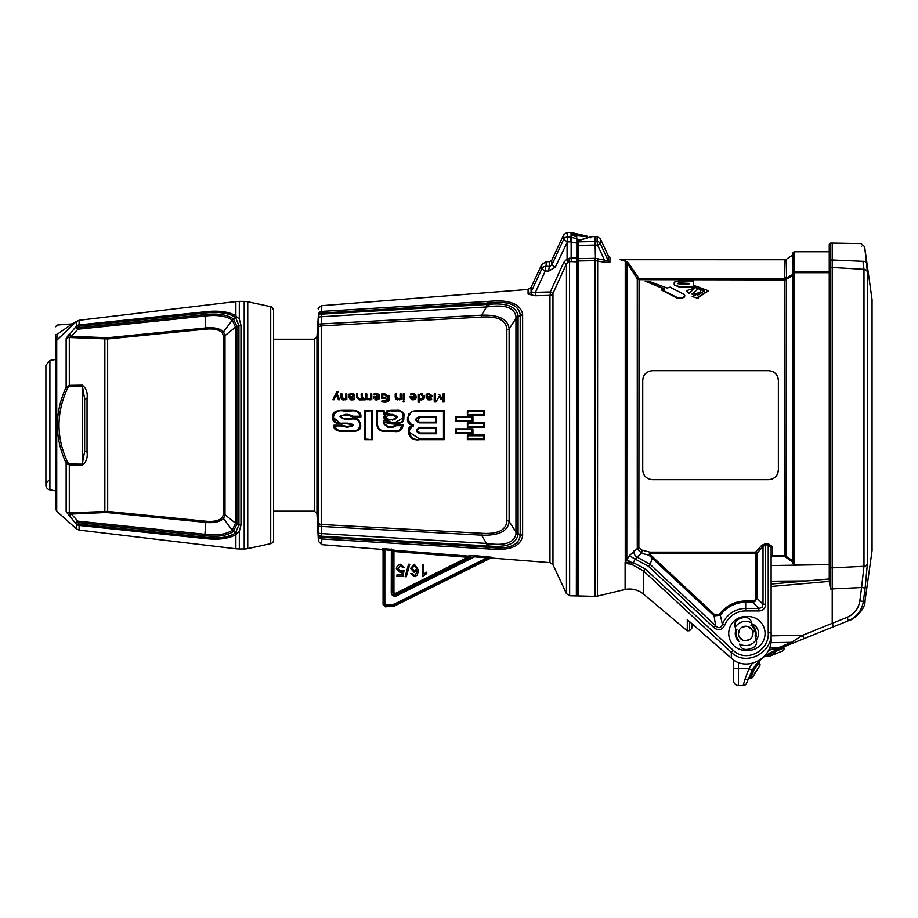 <?xml version="1.0" encoding="UTF-8"?>
<svg xmlns="http://www.w3.org/2000/svg" width="918" height="918" viewBox="0 0 918 918"><rect width="100%" height="100%" fill="white"/><g stroke="black" fill="none" stroke-linecap="round" stroke-linejoin="round"><path stroke-width="1.38" d="M576.86 238.129L576.355 595.931L576.86 262.043L578.065 260.964L578.03 240.78L591.353 236.683L595.094 236.592L595.094 241.503L578.03 241.859A1.216 1.182 180 0 0 576.86 243.041M573.36 235.226A1.216 0.826 110.6 0 0 573.05 235.111L576.481 236.637M579.797 239.724L576.86 239.69M587.761 237.418L587.761 237.246A1.216 0.849 180 0 0 587.6 236.833L587.6 237.452M586.946 236.11A1.216 1.205 180 0 1 587.761 237.246A1.216 1.216 0 0 0 586.877 236.087L586.877 236.087A1.216 1.09 105.9 0 1 587.6 236.833L573.084 235.26M576.86 238.795L571.042 237.142L571.042 232.495L586.809 236.064A1.216 1.09 105.9 0 1 586.877 236.087L572.316 234.503A1.216 1.102 86.2 0 1 573.004 235.065M572.316 234.503L573.05 235.111M576.86 262.055L576.86 243.121L571.157 241.973L572.086 237.383M576.86 271.097L576.86 258.647L576.86 270.156L576.86 258.647L578.099 258.647L578.065 260.976L595.472 260.643L595.094 241.503L597.113 241.491L597.561 245.037L604.434 259.955L604.228 262.227L609.942 262.204L609.942 257.235L608.313 255.904L608.313 260.907L600.315 243.534L597.561 245.037L576.86 245.393M578.065 260.964L577.342 261.274L577.342 595.943L578.065 595.943L578.065 260.976M609.942 262.204A2.421 2.352 180 0 1 608.313 260.907L595.392 258.314L578.099 258.647M578.03 240.78A1.216 1.182 0 0 0 576.86 241.962L578.053 240.436L590.928 236.913A1.216 1.205 0 0 1 591.353 236.81M595.472 260.643L604.228 262.227M597.687 258.555L597.48 596.115L594.956 596.39L594.956 258.314M621.406 260.058L625.25 261.148L626.948 262.617L637.276 278.9L638.859 279.669L637.276 278.9L637.276 548.597A1.939 1.618 180 0 1 638.859 547.908L639.077 278.521L638.389 278.808M625.112 562.367L632.812 565.04L643.518 570.916L645.388 568.999L633.248 562.596L635.245 559.119L648.406 566.234L650.128 564.398L637 557.065L641.613 553.347L637.276 548.597L629.289 555.711L626.948 559.762L631.664 562.493L625.112 562.367L625.112 589.459L597.48 596.115M626.81 261.527L639.077 278.521L628.532 263.168L625.697 261.091L620.557 259.748L625.697 261.091A1.939 1.182 -74.2 0 1 625.25 261.148L625.25 562.195L626.787 560.209L629.909 562.401A2.903 1.113 -76.6 0 1 629.014 564.191M628.532 263.168A1.939 1.584 -31.2 0 1 626.948 262.617L626.787 560.209M648.406 566.234L713.906 627.602C718.473 631.045 722.076 630.241 724.727 625.169A22.548 22.548 0 0 1 745.691 610.94L758.819 610.94A10.006 7.746 45 0 0 765.532 604.228L763.019 604.228L763.019 546.474L765.532 544.89L765.532 543.72L761.756 545.292A1.457 1.067 39 0 1 763.019 546.474L756.857 553.405L755.606 553.405L755.606 598.077A4.383 3.397 45 0 1 752.668 601.015L752.668 602.277L754.871 601.565L756.857 598.077L756.857 553.405A1.457 1.125 44.3 0 0 755.606 552.154L649.944 552.154L648.946 555.149L641.613 553.347L642.221 550.203L638.859 547.908M752.668 601.015L745.691 601.015A32.474 32.474 0 0 0 719.322 614.532L714.927 614.957L649.692 554.151L649.944 552.154L642.221 550.203M649.692 554.151L648.946 555.149L714.066 615.875L720.343 615.267A31.212 31.212 0 0 1 745.691 602.277L752.668 602.277L758.819 608.427L745.691 608.427A25.061 25.061 0 0 0 722.397 624.251C720.94 628.279 718.679 628.784 715.627 625.766L650.128 564.398L652.755 556.71M714.927 614.957L714.066 615.875L715.627 625.755M719.322 614.532L720.343 615.267L722.397 624.251L724.727 625.169M755.606 598.077L756.857 598.077L763.019 604.228L762.066 607.475L758.819 608.427L758.819 610.94M761.756 545.292L755.606 552.154L755.606 553.405L649.944 553.405M634.109 550.88A4.842 3.706 -125.8 0 0 637 557.065L635.245 559.119L629.289 555.711M713.906 627.602L715.627 625.766M765.532 604.228L765.532 544.89L768.217 544.89L771.12 548A1.457 1.193 180 0 1 772.577 546.807L768.217 543.72L765.532 543.72M792.923 560.909L792.923 562.286L792.923 560.909L784.924 555.562L772.29 555.792M639.077 279.657L784.924 279.91L784.936 556.629L792.923 562.286L794.127 564.788L819.395 564.627M686.366 290.926L688.844 293.542L695.121 287.896L686.343 290.708L688.844 293.094L695.121 287.896M693.606 285.291L693.606 280.931L679.079 280.931L674.225 282.101L674.225 284.901L679.079 286.519L693.744 286.519L704.645 290.708L697.577 295.298L697.324 294.127L692.218 296.491L698.196 298.419L697.944 297.134L708.271 290.708L693.606 285.291L693.606 281.378M698.036 297.57L708.26 290.926M692.218 296.491L698.196 298.419M674.225 284.901L679.079 286.967L693.744 286.967L704.634 290.926M661.878 289.767L678.115 297.937L683.394 297.398L684.817 295.688L683.68 294.196L670.037 287.15L667.156 288.045L650.036 281.677L645.159 281.137L664.747 288.814L661.878 290.214L676.543 297.845L681.822 298.384L684.438 297.053L684.794 295.917M645.159 281.137L664.184 288.998M700.859 290.926L698.747 293.393L692.092 294.288L698.369 288.504L700.87 290.708L700.319 291.89L696.383 293.657L692.092 293.84M652.434 370.677C646.444 371.354 643.22 374.578 642.738 380.362L642.738 469.993C643.22 475.776 646.444 479.001 652.434 479.678L768.699 479.678C774.677 479.001 777.913 475.776 778.384 469.993L778.384 380.362C777.913 374.578 774.677 371.342 768.699 370.677L652.434 370.677C646.444 371.354 643.208 374.578 642.738 380.362M784.592 279.726L785.636 279.038L785.624 279.806A2.421 2.387 0 0 1 784.924 279.91M784.924 277.11A2.421 0.631 180 0 0 785.624 277.087L785.636 279.038L786.508 277.649L786.267 259.335L784.924 259.737L784.592 278.131L785.636 279.038L639.077 278.521M784.592 278.131L783.628 278.521M785.624 277.087A2.421 0.631 180 0 0 786.267 277.007M785.613 556.859L786.267 555.964L786.508 279.233L785.636 279.038L787.265 278.326A1.939 0.826 -120.2 0 1 787.128 278.82L792.923 275.434L792.923 274.356L792.923 275.434M786.267 259.335L792.923 254.894L792.923 274.356L787.128 277.592A1.939 0.826 -120.2 0 1 787.265 278.326M787.128 277.603L786.508 277.649M786.508 279.233L787.128 278.82M642.738 469.993C643.208 475.765 646.444 479.001 652.434 479.678M772.405 478.944L773.851 478.186M775.515 476.878L776.846 475.237M777.649 473.711L778.384 469.993M778.384 380.362L777.649 376.644M776.846 375.129L775.515 373.477M773.851 372.157L772.405 371.411M679.32 282.882L689.728 283.421L688.741 284.132L679.32 283.995L677.381 283.421L679.32 282.882L677.541 283.651M689.636 283.651L679.32 283.329M786.267 279.508A2.421 2.387 0 0 1 785.624 279.806M625.112 589.459C631.951 588.197 638.09 589.758 643.518 594.107L643.518 570.916L731.325 652.388C746.277 667.019 772.772 652.537 771.12 632.777L771.12 548L771.12 557.639L772.577 555.654L771.361 556.733L784.936 556.629M733.195 650.3L731.325 652.388L731.325 658.183C746.277 672.458 772.497 658.527 771.12 638.618L771.12 632.777L768.217 632.777C769.663 650.46 746.345 663.347 733.195 650.3L645.388 568.999M632.812 565.04L633.248 562.596L631.664 562.493L630.976 564.673M748.113 616.529A16.96 16.96 0 0 1 765.061 633.489A16.96 16.96 0 0 1 748.113 650.449L745.691 650.449A16.96 16.96 0 0 1 728.731 633.489A16.96 16.96 0 0 1 745.691 616.529L748.113 616.529M704.863 635.084L731.325 658.183L687.295 619.627L687.295 630.838L643.518 594.107M755.33 634.487L756.363 640.603A6.059 6.059 0 0 1 753.471 647.454A15.985 15.985 0 0 1 745.932 649.474A6.059 6.059 0 0 1 739.988 644.987L739.736 644.034A12.106 12.106 0 0 0 756.111 639.651L755.089 635.83A9.685 9.685 0 0 0 755.158 631.458L752.817 632.077A7.264 7.264 0 0 1 743.649 640.466A7.264 7.264 0 0 1 740.436 628.463A7.264 7.264 0 0 1 752.565 631.148L754.906 630.517A9.685 9.685 0 0 0 752.657 626.764L751.635 622.943L752.588 626.684M737.016 629.163L736.282 631.148A9.685 9.685 0 0 0 738.715 640.213M753.77 626.317L753.552 625.628A1.216 1.216 0 0 0 752.863 625.41L753.77 626.317L753.54 627.809M751.027 625.41L751.647 625.846M737.602 640.064L737.831 639.169M755.353 634.074L756.271 635.658L755.457 637.184M755.939 636.908L756.432 636.369A1.216 1.216 0 0 0 756.271 635.658M735.272 633.489A10.419 10.419 0 0 1 735.398 631.848L736.018 632.904M736.282 631.148L735.261 627.327L736.282 631.148M735.008 626.386L735.261 627.327A12.106 12.106 0 0 1 751.635 622.943L751.383 621.991A6.059 6.059 0 0 0 745.439 617.504A15.985 15.985 0 0 0 737.911 619.524A6.059 6.059 0 0 0 735.008 626.386M745.06 640.73L749.799 639.479M747.631 640.489L749.639 639.582M752.921 632.754L752.955 633.615C751.796 638.458 751.785 638.171 752.921 632.754C751.785 638.171 751.796 638.458 752.955 633.615M749.662 627.407C753.035 630.689 752.703 630.505 748.663 626.856L748.824 626.937M752.198 630.276L751.36 628.945M741.652 627.442L746.15 626.237L741.652 627.442M738.439 633.959L739.644 629.461L738.439 633.959M742.708 640.121L739.059 636.461L742.708 640.121M735.926 629.84A10.419 10.419 0 0 0 739.059 641.533M756.214 640.03A10.419 10.419 0 0 0 751.865 623.77M691.77 623.574L691.77 628.314L692.401 624.125M731.348 658.195L733.493 659.858M829.252 564.604L771.12 565.557M829.252 271.774L794.127 271.774L794.127 251.739L792.923 252.955L792.923 563.457M548.746 271.097A4.842 0.838 -87.5 0 1 549.584 266.392L546.141 266.243A4.842 4.705 180 0 0 541.746 268.963L545.303 270.948L548.746 271.097L555.333 267.058L551.775 265.072L563.755 239.173A3.638 3.546 0 0 1 567.049 237.131L567.049 237.131A3.638 3.534 157.6 0 0 563.79 239.231L567.049 241.732L567.68 241.308L567.049 232.495L563.755 234.595L563.79 239.231M570.514 241.882L571.145 242.019L571.145 258.107L567.094 258.945L568.104 262.043L568.735 261.802L567.726 258.451L567.726 241.882L570.514 241.882L571.042 237.154L567.06 237.154M576.86 257.901L571.145 258.107L571.317 261.596L576.86 261.859M555.333 267.058L567.68 241.308M568.735 261.802L571.317 261.596M551.775 260.276L551.775 265.072L549.584 266.392L549.584 261.676L551.775 260.276L563.755 234.595M535.102 295.745A3.638 0.631 -91.4 0 0 535.446 292.314L531.086 292.108L528.079 294.116L535.102 295.745L549.962 295.389A3.638 0.631 88.7 0 0 550.307 291.97L535.446 292.314L545.303 270.948A4.842 0.838 -87.6 0 1 546.141 266.243L546.141 261.676L549.584 261.676M552.969 564.719L566.463 593.659L566.463 263.799L563.801 262.33L550.307 291.97L552.969 293.416A3.638 3.431 -0 0 1 549.962 295.389L549.962 562.631L552.969 564.719L552.969 293.416L566.463 263.799L568.104 262.043M541.746 268.963L531.086 292.108L531.086 287.357L541.746 264.476L541.746 268.963M394.292 606.075L385.503 606.844L383.081 604.423L383.081 550.616L381.957 549.412L321.748 544.672L321.748 538.958L489.191 549.01C509.272 550.88 520.426 546.612 522.629 536.169L522.629 314.185C520.426 303.743 509.272 299.463 489.191 301.345L321.748 311.397A3.638 3.454 180 0 0 318.408 314.656L318.408 541.241L316.962 513.587L316.962 336.768L318.408 314.656M487.056 556.618L486.965 557.811L490.625 557.329A1.216 1.205 180 0 1 491.256 557.203L474.64 555.631L467.744 556.078A1.216 1.205 -103.7 0 1 468.191 558.362L469.924 557.788A1.216 1.17 69.2 0 0 469.477 555.505M383.632 549.802L383.632 603.539L384.837 603.539L384.837 549.71L383.632 549.802A1.216 1.205 34 0 0 382.519 548.597L393.776 549.503L393.937 551.477L467.652 557.283L467.744 556.078L394.029 550.272A1.216 1.205 147.1 0 0 392.72 551.477L393.937 551.477L393.937 592.19L392.72 592.19L393.34 593.797L394.866 594.6L468.191 558.362L467.652 557.283L395.681 593.28L395.968 594.772L393.925 594.83L392.468 592.603L391.252 592.603A3.638 3.638 121.7 0 0 396.519 595.851L474.537 556.824L474.64 555.631M318.385 534.861A3.638 2.616 178.2 0 0 321.702 537.294L321.667 536.238L489.064 546.026C506.357 547.667 515.996 543.938 517.993 534.815L518.062 533.668L520.208 534.46L520.231 535.642C518.613 545.659 508.228 549.572 489.076 547.357L321.702 537.294L321.748 538.958A3.638 3.454 180 0 1 318.408 535.687M408.751 423.324L409.153 422.705M409.118 414.11L408.751 413.49M416.577 430.29L417.346 430.68L416.577 430.29M416.898 410.851L415.923 411.298M416.692 429.567L417.392 429.957M408.303 422.613L408.694 421.821M408.694 415.005L408.326 414.202M397.058 417.357L396.404 417.357M384.355 417.357L383.575 417.357M318.351 533.794A3.638 2.616 178.2 0 0 321.667 536.238L321.334 526.439L481.571 535.171C498.933 535.733 508.113 531.155 509.123 521.458A3.638 2.788 0 0 0 506.839 520.644C506.357 530.134 497.935 534.345 481.56 533.278L321.243 524.465L321.243 325.89L321.702 313.061L489.076 302.997C508.228 300.783 518.613 304.696 520.231 314.713L520.208 315.884L518.062 316.687L517.993 315.54C515.996 306.417 506.357 302.676 489.064 304.328L321.667 314.117A3.638 2.616 -178.2 0 0 318.351 316.549M486.46 304.443L486.494 306.922L321.633 316.733A3.638 1.297 -177.6 0 0 318.305 317.869M317.892 328.988A3.638 3.282 180 0 1 321.243 325.89L481.56 317.077C497.923 316.01 506.357 320.221 506.839 329.711L506.839 520.644M506.839 329.711A3.638 2.788 -0 0 0 509.123 328.896L515.95 318.477L515.95 531.878L509.123 521.458L509.123 328.896C508.113 319.2 498.922 314.622 481.571 315.184L481.56 317.077M515.985 532.451A7.264 5.967 -176.4 0 0 518.062 533.668L518.073 533.06A7.264 5.864 0 0 1 515.95 531.878L515.996 533.633C514.413 542.538 505.393 545.889 488.95 543.674L486.494 543.433L481.571 535.171L481.56 533.278M372.478 410.644L372.478 439.711L364.767 439.711L365.433 439.068L365.433 411.287L372.467 410.644L364.767 410.644L364.767 439.711L372.467 439.711L365.433 439.068M472.931 421.373L472.931 416.703L472.931 421.373L455.626 421.373L472.931 421.373L472.15 420.616L456.292 420.616L455.626 421.373L455.626 416.703L456.292 417.38L472.15 417.38L472.15 420.616M467.354 415.269L467.354 410.61L484.647 410.61L484.658 415.28L484.658 410.61L483.878 411.253L483.878 414.488L484.658 415.28L467.354 415.28L468.019 411.253L483.878 411.253M472.931 428.901L455.626 428.901L472.931 428.901L472.931 433.571L472.15 432.894L456.292 432.894L455.626 433.571L472.931 433.571L472.931 428.901L472.15 429.658L472.15 432.894M398.504 431.139L402.325 425.711C401.384 429.865 398.55 431.54 393.822 430.749L384.86 430.749C380.236 430.84 377.768 428.626 377.47 424.082L376.805 424.093L376.805 410.644L376.805 424.093C377.218 429.073 379.926 431.517 384.917 431.437L393.879 431.437C399.192 432.321 402.279 430.175 403.128 424.977L395.647 424.977L392.674 426.618L394.832 426.411M394.981 426.342L395.635 425.172M397.528 431.276L394.809 431.437M379.352 429.968L376.908 425.677M386.868 410.816L390.907 410.323L384.114 412.974L384.114 410.644L383.334 411.287L383.334 414.706L384.493 412.584M401.659 422.567L384.55 422.108L392.56 423.726C398.251 425.068 402.027 423.095 403.886 417.828L403.886 416.141C403.22 411.712 400.65 409.761 396.174 410.323L401.981 411.539L403.886 416.141L403.748 419.492M403.197 421.052L402.486 421.959M383.334 414.706L390.907 410.323L396.174 410.323L396.117 410.966C400.34 410.461 402.669 412.171 403.105 416.084L403.105 417.782L403.886 417.931C402.968 426.618 388.957 424.139 384.516 422.085L384.516 423.886L388.13 426.618L384.516 423.886L383.735 420.272L383.735 423.886L388.073 427.363L392.617 427.363L396.22 425.7L402.325 425.7M333.027 414.856L338.627 410.575M340.153 410.426L342.23 410.335M352.81 416.393L352.891 417.013L348.106 415.143L349.769 415.177L352.225 415.705L352.891 417.013L360.854 417.024L359.259 412.262L357.504 411.184L351.124 410.323L353.235 410.38M355.668 410.656L357.618 411.23M358.617 411.746L359.213 412.216M360.304 413.788L360.567 414.534M341.129 417.713L341.404 415.556L345.375 415.143C340.922 415.544 339.396 416.049 340.796 416.669L344.078 419.033L351.307 419.044C356.712 418.356 359.581 420.536 359.902 425.585C358.927 429.762 356.035 431.483 351.227 430.749L345.845 430.749C340.303 431.827 336.573 430.232 334.668 425.952L341.14 425.952L347.509 427.363L353.407 425.091L348.048 423.152L342.712 423.152C337.296 423.921 334.232 421.901 333.509 417.093C334.393 411.952 337.813 409.91 343.757 410.954L351.066 410.954C355.954 410.231 358.938 411.998 360.051 416.244L353.487 416.244L348.048 414.339L345.317 414.339L340.016 416.611M360.682 425.057L360.694 425.573C360.12 420.042 357.022 417.633 351.364 418.356L353.315 418.401M355.3 418.608L357.194 419.067M350.538 426.56L347.566 426.618L352.73 425.091L352.007 426.308L347.566 426.618L343.022 426.377L341.68 425.218L333.968 425.218L335.047 429.211L336.298 430.198L345.902 431.437L352.501 431.426C358.387 431.322 361.118 429.372 360.694 425.596L357.389 430.668M356.746 430.886L355.002 431.242M339.178 431.058L337.824 430.771M336.768 430.416L334.095 426.904M341.14 425.952L341.68 425.218L341.955 425.78M342.162 426.009L343.47 426.468M344.847 426.583L345.65 426.606M336.068 422.934L348.106 423.886C351.996 423.955 353.533 424.357 352.73 425.091L348.106 423.886L353.407 425.091M341.152 423.864L332.844 417.139L333.406 420.605L336.068 422.946M412.389 425.562L408.556 432.08C409.038 437.014 411.746 439.527 416.703 439.596L420.777 439.711L408.556 431.793M409.669 427.295L410.633 426.354M412.515 425.252L411.528 425.045M409.761 424.265L408.682 423.232M407.856 421.442L407.523 417.667M414.844 410.702L415.602 410.667M416.554 410.644L411.597 411.344L407.512 418.356L411.046 424.908L413.525 425.963L413.525 424.655C404.172 424.208 408.04 408.372 416.887 411.287L416.944 410.644L444.243 410.644L443.474 411.287L443.474 439.068L420.731 439.068C412.182 442.614 403.645 429.417 413.525 425.963M387.855 399.628L388.05 397.976L384.573 401.063L386.581 400.868M387.534 400.271L387.844 399.674M387.339 395.44L386.616 395.015M384.619 394.797L382.795 394.947L384.619 394.797L388.05 397.976M385.239 398.401L381.555 398.401L385.239 398.401L385.239 397.425L382.795 397.425L382.795 394.947M389.335 397.15L389.37 397.987L384.791 393.742L382.163 393.902M388.83 395.36L389.209 396.381M384.653 402.118L381.75 401.843L384.653 402.118C388.188 402.164 389.76 400.787 389.37 397.987L389.083 399.984M389.014 400.168L386.73 401.923M351.938 399.904L349.965 399.651M354.796 395.497L351.858 393.742L348.817 394.166L352.03 393.742M352.386 393.753L354.164 394.166M352.019 397.62L349.907 397.46L352.019 397.62L354.796 395.704L354.084 397.23M351.192 398.928L352.684 398.94M353.453 398.848L352.053 398.963L349.907 397.46M374.9 394.809L376.116 394.694L374.074 394.981L373.844 394.029L377.711 393.902M378.526 394.235L379.409 395.279M378.468 399.491L376.426 399.904L379.662 396.851L378.927 399.146M376.024 399.892L374.877 399.709M373.626 398.378L373.488 397.746M376.116 394.694L378.468 396.587L378.124 395.256M337.388 397.379L336.332 394.66L338.512 399.732L339.729 399.732L338.168 399.066M338.099 398.94L337.767 398.228M334.531 398.619L335.38 396.633M339.729 399.732L337.055 393.627L338.283 391.688L336.94 391.688L332.936 399.732L334.118 399.732L332.936 399.732L334.163 396.771M337.055 393.627L337.95 395.956M344.961 399.823L346.614 399.514M341.473 399.284L340.853 397.173L343.688 399.904L342.093 399.674M342.322 398.515L345.707 398.722L343.975 398.894L345.707 398.722L345.707 393.902L346.809 393.902L346.809 399.456M404.322 399.732L403.22 399.732L404.322 399.732L404.322 393.902L403.22 393.902L403.22 399.732M403.748 402.061L403.059 401.487L403.748 400.833L403.059 401.487L403.748 400.833L404.459 401.487L403.748 402.061L404.459 401.487L403.748 400.833L404.459 401.487M369.3 399.835L370.665 399.732M370.138 398.641L370.665 397.953L368.806 398.848M399.319 399.823L401.166 399.456L401.166 393.902L400.064 393.902L400.064 398.722L398.332 398.894L400.064 398.722L398.332 398.894L396.324 397.161M397.024 398.733L398.228 398.894M395.842 399.296L395.21 397.173L397.494 399.881M411.505 394.809L412.721 394.694L410.679 394.981L410.449 394.029L414.362 393.914M415.131 394.235L416.003 395.279M416.164 397.896L413.02 399.904L415.361 399.296L416.198 397.712M412.021 399.835L410.094 397.792M412.721 394.694L415.074 396.587L414.718 395.256M362.484 398.412L364.079 398.894L362.231 397.138M364.079 398.894L365.72 398.71L364.079 398.894M359.248 399.904L356.528 397.173L359.248 399.904L365.41 399.778M361.933 399.479L361.164 399.674M360.556 399.789L359.913 399.869M357.997 398.55L361.371 398.676L359.489 398.894L357.63 397.035L357.63 393.902L356.528 393.902L356.528 397.173M427.857 393.822L429.211 393.742L432.149 395.704L429.372 397.62L427.26 397.46L430.037 398.94M430.967 398.814L429.417 398.963L427.26 397.46L429.372 397.62C432.194 396.771 433.112 396.14 432.149 395.704L429.211 393.742L426.17 394.166L426.17 397.632L429.199 399.904L427.318 399.64M429.291 399.904L431.735 399.628L431.529 398.687M438.138 398.217L435.924 401.923L434.237 401.923L435.924 401.923L439.206 396.301L441.099 399.697M442.533 399.812L439.745 394.66L438.827 394.66M444.243 401.923L442.442 401.923L444.243 401.923L444.243 393.902L443.084 393.902L443.084 400.696M439.515 396.886L439.206 396.301M424.139 395.176L424.391 396.817L421.064 393.742L422.544 393.879M421.236 399.904L419.205 399.399L421.236 399.904L424.391 396.817L423.955 398.825M423.439 399.376L421.339 399.904M421.121 399.904L420.421 399.835M419.205 402.21L418.08 402.21L419.205 402.21L419.205 399.399M418.08 394.143L418.08 402.21M422.819 395.107L421.064 394.683L423.209 396.817L421.075 398.928L419.205 398.24L419.205 394.889L421.064 394.683L419.205 394.889M423.175 397.46L423.209 396.817M435.43 400.696L435.43 393.902L434.237 393.902L434.237 401.923M429.108 396.805L427.26 396.656L427.26 394.832L429.119 394.637L430.932 395.761L428.695 396.794M429.119 394.637L427.26 394.832M366.821 399.456L366.821 393.902L365.72 393.902L365.72 398.71M362.231 397.035L362.231 393.902L361.118 393.902L361.371 398.676M416.267 396.851L412.87 393.742L410.449 394.029L410.679 394.981M415.074 396.587L410.013 396.587L413.02 399.904M415.039 397.483L413.008 398.986L411.218 397.483L415.039 397.483L411.218 397.483M411.815 398.802L412.48 398.974M412.607 398.974L414.282 398.814M396.324 397.035L396.324 393.902L395.21 393.902L395.21 397.173M368.611 398.848L367.889 398.802L367.889 399.881M371.767 399.732L371.767 393.902L370.665 393.902L370.665 397.953M343.975 398.894L341.966 397.035L341.966 393.902L340.853 393.902L340.853 397.173M379.662 396.851C378.308 393.799 377.183 392.766 376.277 393.742L373.844 394.029L374.074 394.981M378.468 396.587L373.419 396.587L376.426 399.904M374.613 397.483L378.445 397.483L376.414 398.986L374.613 397.483L378.445 397.483L376.001 398.974M348.817 394.166L348.817 397.632L351.835 399.904L354.382 399.628L354.176 398.687M353.441 395.061L353.579 395.761L351.755 396.805L349.907 396.656L349.907 394.832L351.766 394.637L353.579 395.761L352.11 396.805M351.766 394.637L350.332 394.751M384.573 401.063L381.98 400.776L381.75 401.843M381.555 394.017L381.555 398.401M436.417 416.577L435.752 417.346L435.752 422.165L436.417 422.877L436.417 416.577L419.388 416.577C414.741 418.459 414.638 420.559 419.067 422.877L417.885 417.541L419.4 417.357M436.417 433.778L436.417 427.34L435.752 428.052L419.951 428.052L419.893 427.34C415.406 429.819 415.567 431.965 420.375 433.778L436.417 433.778L435.752 432.998L420.433 432.998C416.52 431.609 416.359 429.968 419.951 428.052C416.267 429.131 416.428 430.783 420.433 432.998L420.375 433.778M435.752 428.052L435.752 433.009L428.545 432.998M419.388 416.577L419.457 417.357L435.752 417.357M419.457 417.357L417.552 421.821M435.752 416.623L435.752 422.165L419.113 422.165C416.015 421.132 415.602 419.583 417.885 417.541M413.525 424.655L412.859 425.298M443.474 439.068L444.243 439.711L420.777 439.711L420.731 439.068M444.255 439.711L444.255 410.644M332.867 418.172C332.442 421.924 335.655 423.829 342.506 423.886L342.712 423.152M333.945 412.675L332.959 419.044M345.845 430.749L345.581 431.437C337.067 431.781 333.2 429.716 333.968 425.218L334.668 425.952M352.501 431.426L356 431.07L359.489 429.303L360.694 425.573L359.902 425.585M351.307 419.044L351.364 418.356L343.745 418.344L340.853 417.197M340.899 417.357L340.796 416.669M344.078 419.033L344.135 418.356L341.152 417.736M347.509 414.339L347.566 415.143L341.06 415.808M347.566 415.143L348.048 414.339M352.891 417.013L353.487 416.244M351.066 410.954L351.124 410.323C358.249 410.254 361.485 412.492 360.854 417.024L360.051 416.244M351.124 410.323L343.607 410.323C335.862 410.3 332.282 412.308 332.855 416.324L333.509 417.093M343.757 410.954L343.814 410.323L337.113 410.874L333.945 412.664M392.617 427.363L392.674 426.618L388.13 426.618L388.073 427.363M403.105 417.782L394.488 422.98L383.735 420.272M392.422 420.088C398.286 418.057 398.251 416.141 392.296 414.351L390.081 414.351C383.322 412.01 381.222 421.718 389.002 420.088L394.35 419.274M384.355 417.311L389.255 415.143L392.353 415.143L396.415 416.99L395.692 418.803L392.479 419.4L389.06 419.4L384.355 417.311M385.078 415.808L387.545 419.365M388.762 419.388L389.002 420.088M395.337 418.998L396.106 416.003M392.56 415.143L392.296 414.351M396.174 410.323C402.164 410.908 404.735 412.848 403.886 416.141L403.105 416.084M384.114 410.644L376.805 410.644L377.47 411.287L383.334 411.287M395.647 424.977L396.22 425.7M455.626 428.901L455.626 433.571M455.626 428.913L456.292 429.658L472.15 429.658M484.658 422.808L467.354 422.808L467.354 427.478L468.019 423.531L483.878 423.531L483.878 426.767L484.658 427.478L484.658 422.808L483.878 423.531M467.354 422.808L468.019 423.531M467.354 427.478L484.658 427.478M484.647 439.676L484.658 435.006L483.878 435.798L483.878 439.034L484.647 439.676L467.354 439.676L468.019 435.798L483.878 435.798M484.658 435.006L467.354 435.006L468.019 435.798M467.354 435.017L467.354 439.676M467.354 410.61L468.019 411.253M455.626 416.703L472.919 416.703L472.15 417.38M364.767 410.644L365.433 411.287M318.007 525.303A3.638 1.297 177.7 0 0 321.334 526.439L321.243 524.465A3.638 3.282 180 0 1 317.892 521.367M515.985 317.892L515.95 318.477A7.264 5.864 180 0 1 518.073 317.284L518.062 316.687A7.264 5.967 -3.6 0 0 515.985 317.892L515.996 316.721C514.413 307.817 505.405 304.466 488.961 306.681A7.264 0.838 -91.7 0 1 489.064 304.328L489.076 302.997A7.264 0.574 86.9 0 1 489.191 301.345M318.007 325.041A3.638 1.297 -177.7 0 1 321.334 323.916L481.571 315.184L486.494 306.922L488.961 306.681M486.46 545.912L486.494 543.433L321.633 533.61A3.638 1.297 177.6 0 1 318.305 532.486M316.962 336.768L314.415 339.19L314.415 511.165L316.962 513.587M273.587 540.117L273.587 310.238C272.21 307.128 271.258 305.935 270.718 306.681L270.718 543.674A3.638 3.638 0 0 0 273.587 540.117M318.385 315.494A3.638 2.616 -178.2 0 1 321.702 313.061L321.748 305.671L528.079 289.434L528.079 294.116M383.632 603.539L386.042 605.949L394.901 605.191L394.361 604.101L486.965 557.811L474.537 556.824L469.924 557.788L395.968 594.772L396.519 595.851M384.929 548.505L384.837 549.71L392.468 550.708A1.216 1.205 167.5 0 1 393.776 549.503M391.252 592.603L391.355 549.021M386.042 605.949L384.837 603.539M394.901 605.191L490.625 557.329L491.256 558.018L491.256 557.203M391.642 605.949L391.642 604.755L386.042 604.755M244.199 548.987L239.323 548.987L239.323 531.338L240.975 525.119L240.975 325.236L239.3 319.016L239.323 301.368L244.199 301.368L244.199 548.987A16.96 16.96 0 0 0 247.757 548.608L247.757 301.747L270.718 306.681M55.585 326.728L57.157 325.029L72.235 323.87L76.435 321.461L76.435 326.039A4.842 2.582 38.8 0 1 79.097 326.2L204.783 313.084C218.197 311.443 228.444 312.866 235.524 317.353L238.932 325.603L236.855 326.383L233.47 318.902C226.964 314.576 217.428 313.153 204.852 314.644L77.812 327.806L79.086 324.892A4.842 4.636 180 0 0 76.435 326.039L66.142 338.627L68.54 334.806A4.842 1.125 42.5 0 1 71.283 336.286L77.904 329.206L77.812 327.806A4.842 2.605 -142 0 0 75.161 327.669A4.842 1.102 43.6 0 1 77.904 329.206L204.932 316.044C217.004 314.622 226.115 315.964 232.288 320.095L235.478 327.164L225.002 335.621L223.533 331.8C219.872 328.426 213.974 327.141 205.827 327.944L107.647 337.732L71.283 336.286L69.298 337.491L107.693 338.937L205.873 329.137C213.412 328.414 218.851 329.596 222.213 332.695L223.567 336.183L223.567 514.172L222.213 517.649C218.851 520.758 213.412 521.94 205.873 521.217L107.693 511.406L69.298 512.864L69.298 464.99L82.241 465.185C86.223 462.179 87.818 457.807 87.049 452.058L84.651 451.381L84.651 398.974L87.049 398.297C87.807 392.56 86.2 388.176 82.241 385.17L84.651 398.974M235.857 317.639L236.947 317.043L239.323 319.016M240.975 325.236A4.842 3.913 180 0 0 238.932 325.603L238.932 524.752L236.855 523.971L236.855 326.383A4.842 3.913 180 0 0 235.478 327.164L235.478 523.191L232.288 530.26C226.115 534.379 217.004 535.733 204.932 534.299L205.827 522.411C213.974 523.214 219.872 521.929 223.533 518.555L225.002 514.734A2.421 1.951 0 0 0 223.567 514.172M82.241 465.185L82.253 464.175L69.309 463.992L69.298 464.99L66.142 463.234L67.737 462.511C56.101 437.645 56.101 412.756 67.737 387.844L66.142 387.109C54.506 412.515 54.506 437.886 66.142 463.234L66.142 511.728L76.435 524.316A4.842 4.636 -0 0 0 79.086 525.463L204.783 538.522C218.117 540.094 228.479 538.797 235.88 534.62L235.88 548.78L239.323 548.987M82.241 385.17L69.298 385.353L66.142 387.109L66.142 338.627A4.842 4.441 180 0 1 69.298 337.491L69.309 386.363L82.253 386.18L82.253 464.175L84.651 451.381M239.323 531.338L235.88 534.62M235.88 548.78L79.086 530.088L79.097 524.155A4.842 2.582 141.2 0 1 76.435 524.316L76.435 528.894L56.721 511.269L56.721 340.291L75.092 322.654L57.272 339.809M56.721 511.269L55.585 508.744L55.585 342.793L56.721 340.291L57.157 334.324C57.157 322.275 57.157 322.275 57.157 334.324L72.235 323.87M57.157 334.324L55.585 334.519C55.585 324.41 55.585 324.41 55.585 334.519L55.585 342.793M56.721 340.922L55.585 343.516M70.227 325.385L71.856 324.157M240.975 525.119A4.842 3.913 180 0 1 238.932 524.752L235.524 532.991C228.444 537.489 218.197 538.912 204.783 537.26L204.932 534.299L77.904 521.149A4.842 1.102 136.4 0 1 75.161 522.686A4.842 2.605 -38 0 0 77.812 522.549L77.904 521.149L71.283 514.057A4.842 1.125 137.5 0 1 68.54 515.549M204.783 538.522L204.783 537.26L79.097 524.155L77.812 522.549L204.852 535.71C217.428 537.202 226.964 535.779 233.47 531.453A4.842 3.901 -130.2 0 1 232.288 530.26L223.533 518.555A2.421 1.928 40.5 0 0 222.213 517.649M66.142 511.728A4.842 4.441 0 0 0 69.298 512.864L71.283 514.057L104.859 512.542L104.859 337.801M204.783 311.833L79.086 324.892L79.086 320.256L235.88 301.574L235.88 315.723C228.479 311.558 218.117 310.25 204.783 311.833L205.873 329.137M235.857 532.715L236.947 533.312M235.88 315.723L236.683 316.676A4.842 3.89 -50.9 0 0 235.524 317.353L233.47 318.902A4.842 3.901 130.2 0 0 232.288 320.095L223.533 331.8A2.421 1.928 -40.5 0 1 222.213 332.695M48.826 480.653A4.842 4.842 0 0 0 49.905 489.868L55.585 490.866M830.446 243.109L832.224 243.075L832.224 259.978L830.446 260.001L830.446 243.109L829.252 244.314L829.252 566.796L829.252 247.676M829.252 566.796L829.252 581.392L829.252 566.796A1.216 1.056 180 0 0 830.446 567.852L830.446 267.494A1.216 1.17 180 0 0 829.252 268.653M832.224 567.875L830.446 567.852L830.446 588.989L861.6 587.543L859.845 600.934C858.537 608.691 854.291 614.165 847.107 617.355L832.224 623.322L832.224 267.459L863.987 269.33L863.987 566.303L861.6 587.543L865.135 588.013L867.395 563.572A3.638 3.167 180 0 1 863.987 566.303L832.224 567.875M771.12 586.476L829.252 581.392L830.446 588.989M769.387 648.062L777.42 648.062A3.638 1.274 68 0 0 778.785 648.854L803.984 638.676L802.561 635.302L791.534 642.348L777.42 648.062L768.343 650.414M829.252 578.96L771.12 584.043L829.252 578.96M867.395 563.572L867.395 272.336L866.512 262.835A3.638 1.997 173.1 0 0 862.977 261.32L832.224 259.978L832.224 267.459L830.446 267.494L830.446 260.001A1.216 0.7 180 0 0 829.252 260.701M864.917 600.98L863.379 601.416C861.841 610.539 856.85 616.976 848.404 620.729L833.59 626.707L832.236 623.368L833.59 626.707L803.984 638.676L848.404 620.729C856.85 616.976 861.841 610.539 863.379 601.416L865.135 588.013M862.977 261.32L863.987 269.33A3.638 3.5 180 0 1 867.395 272.336M864.963 249.627L866.512 262.835M861.359 246.185C861.004 242.719 861.004 242.719 861.359 246.185C861.004 242.719 861.004 242.719 861.359 246.185M850.011 620.075L848.404 620.729L847.107 617.355M774.31 648.774A3.638 0.884 68 0 0 775.664 650.116L778.785 648.854M803.984 638.676L792.9 643.151A3.638 1.274 -112 0 1 791.534 642.348L770.799 642.715M766.553 653.455L767.253 654.523L775.664 650.116L775.962 651.218L774.976 651.631L783.949 647.993A1.216 1.216 0 0 1 784.638 646.49M754.126 667.26L752.094 670.404A48.447 48.447 0 0 1 767.253 654.523M733.574 680.663L733.574 668.556L733.574 680.663A4.842 4.842 0 0 0 738.416 685.505L743.178 685.505A3.638 3.638 0 0 0 746.598 683.118L752.094 670.404L748.973 668.556L744.877 679.584A3.638 2.284 20 0 0 748.296 678.459A1.216 1.125 -160 0 1 749.421 677.748L754.183 669.325L753.208 668.602L757.178 663.335M770.627 652.491L767.104 654.614A1.216 0.711 56.5 0 1 767.758 654.649L774.39 654.293L782.549 650.988A2.421 2.421 0 0 0 783.949 647.993M764.338 656.588A1.216 1.216 0 0 1 765.061 656.336L770.443 655.877L774.39 654.293L773.564 652.239L774.976 651.631L775.813 653.708M749.421 677.748L749.099 678.402A1.216 1.216 0 0 0 748.021 679.194A1.216 1.216 0 0 1 749.099 678.402L750.763 678.31A2.421 2.421 0 0 0 752.852 676.876A2.421 2.421 0 0 1 750.763 678.31L754.183 669.325L759.243 662.888A1.216 1.216 0 0 1 759.186 661.144M759.243 662.888A2.421 2.421 0 0 1 759.473 666.239A2.421 2.421 0 0 0 759.243 662.888M752.852 676.876L759.473 666.239M758.394 667.593L757.786 668.396M755.491 671.815L754.424 673.663M744.877 679.584L743.178 685.505A3.638 3.638 0 0 0 746.598 683.118M733.574 659.916L733.574 668.556L738.416 668.556L738.416 662.452M765.061 656.336L771.2 653.249L771.223 654.58L769.422 655.968A3.638 3.224 68 0 0 770.73 655.762M770.638 652.491L771.2 653.249L773.564 652.239L773.082 651.252M769.422 655.968L769.273 656.072A3.638 3.511 70.4 0 0 770.443 655.877M769.273 656.072L765.337 656.129A1.216 1.193 53 0 0 764.625 656.37M755.973 635.141A10.419 10.419 0 0 0 753.77 626.925M771.12 584.043L806.807 580.922L771.12 584.043M404.127 570.193L400.523 571.18L397.942 568.437L400.5 565.477L402.83 567.76L404.39 567.634L400.489 564.249L397.322 565.717L396.358 568.575L400.122 572.499L402.417 571.742L401.763 574.989L396.932 574.989L396.932 576.412L402.945 576.412L404.127 570.193M409.784 564.249L408.59 564.249L405.079 576.768L406.284 576.768L409.784 564.249M417.254 575.23L418.562 570.124L414.351 564.249L410.553 568.391L414.133 572.316L417.082 570.698L415.544 575.001L414.305 575.391L412.239 573.475L410.771 573.589L414.213 576.619L417.254 575.23M412.09 568.299L414.385 565.477L416.852 568.38L414.443 570.996L412.09 568.299M426.767 573.578L426.767 572.132L423.795 573.922L423.795 564.455L422.303 564.455L422.303 576.619L426.767 573.578M576.86 240.103L578.845 240.103M600.315 243.534A3.638 3.534 180 0 0 597.113 241.491L597.113 236.649L600.315 238.737L600.315 243.534M745.691 601.015L745.691 610.94M768.217 632.777L768.217 543.72M772.577 555.654L772.577 546.807M691.77 628.314L689.647 630.677L689.647 621.693M794.127 564.799L794.127 272.669L829.252 272.669M792.923 273.851A1.216 1.193 180 0 1 794.127 272.669L794.127 271.774L792.923 272.21M569.562 258.153L569.653 595.759L576.355 595.931M567.094 241.882L567.094 258.945L563.801 262.33M531.086 292.108L531.086 294.357M345.248 430.749L345.248 431.437M400.5 411.287L400.569 410.644M383.621 416.588L384.435 416.588M396.381 416.588L397.058 416.588M416.887 411.287L443.474 411.287M419.067 422.877L436.417 422.877M436.417 427.34L419.893 427.34M347.509 423.152L347.566 423.886M348.106 423.886L348.048 423.152M352.73 425.091L347.566 426.618L347.509 427.363M347.371 427.363L347.429 426.618L341.68 425.218M347.509 430.749L347.566 431.437M351.284 431.437L351.227 430.749M347.509 419.044L347.566 418.356M345.375 415.143L345.317 414.339M347.509 410.954L347.566 410.323M390.85 410.966L396.117 410.966M377.47 424.082L377.47 411.287M390.081 414.351L390.139 415.143M384.516 423.886L383.735 423.886M384.917 431.437L384.86 430.749M393.879 431.437L393.822 430.749M456.292 432.894L456.292 429.658M483.878 426.767L468.019 426.767M483.878 439.034L468.019 439.034M483.878 414.488L468.019 414.488M456.292 420.616L456.292 417.38M371.698 411.287L371.698 439.068M522.629 314.185L515.996 316.721M487.481 301.437L487.412 304.397A7.264 0.631 88 0 0 487.355 306.83M487.355 543.525A7.264 0.631 92 0 0 487.412 545.958L487.481 548.907M488.95 543.674A7.264 0.838 91.7 0 0 489.064 546.026L489.076 547.357A7.264 0.585 -87 0 0 489.191 549.01M515.996 533.633L522.629 536.169M518.073 533.06L518.073 317.284M522.652 315.379A7.264 5.898 180 0 0 520.208 315.884L520.208 534.46A7.264 5.898 180 0 0 522.652 534.976M392.72 551.477L392.468 592.603L392.72 551.477M395.681 593.28A1.216 1.216 121.7 0 1 393.937 592.19M394.361 604.101L391.642 604.755M236.683 533.679A4.842 3.89 -129.1 0 1 235.524 532.991L233.47 531.453L236.855 523.971A4.842 3.913 180 0 1 235.478 523.191L225.002 514.734L225.002 335.621A2.421 1.951 -0 0 1 223.567 336.183M104.859 512.542L107.647 512.611L107.693 511.406L107.647 337.732M87.049 452.058L87.049 398.297M67.737 387.844L69.309 386.363M69.309 463.992L67.737 462.511M107.647 512.611L205.827 522.411L205.873 521.217M49.905 489.868L49.905 360.487L55.585 359.477M832.224 623.322L802.561 635.302L771.12 635.853M863.379 601.416L859.845 600.934M752.519 663.301A52.074 52.074 0 0 0 748.973 668.556L738.416 668.556L738.416 685.505M774.976 651.631L774.517 650.598M850.091 620.04C851.456 620.614 865.651 610.321 865.008 600.957L872.066 550.731L872.066 299.612L864.63 246.701L861.095 243.58L832.224 243.075M573.027 235.456L576.86 237.039M578.065 595.943L594.956 596.39M577.583 261.16L576.86 262.273M608.313 255.904L600.315 238.737M597.113 236.649L595.094 236.592M591.353 236.683L590.182 237.9M620.109 259.691L784.924 259.737M689.647 630.677L687.295 630.838M806.807 580.922L771.12 581.232M829.252 251.739L794.127 251.739M571.042 232.495L567.049 232.495M566.463 593.659L569.653 595.759M528.079 289.434L531.086 287.357M491.256 558.018L549.962 562.631M321.748 544.672L318.408 541.241M411.597 411.344C406.226 417.782 406.043 422.303 411.046 424.908M412.859 425.413C404.517 426.159 408.567 441.983 419.457 439.699M360.694 425.573C359.294 419.205 356.184 416.795 351.364 418.356M348.106 415.143L352.891 416.875M389.06 419.4C382.909 418.837 382.978 417.426 389.255 415.143M392.353 415.143C398.022 415.785 398.183 417.197 392.812 419.388M314.415 339.19L273.587 339.19M314.415 511.165L273.587 511.165M318.408 309.114C317.502 308.723 318.615 307.587 321.748 305.671M270.718 543.674L247.757 548.608M244.199 301.368L247.757 301.747M76.435 321.461L79.086 320.256M79.086 530.088L76.435 528.894M239.323 301.368L235.88 301.574M49.905 360.487L45.9 365.261L45.9 485.094M541.746 264.476L546.141 261.676M872.066 550.731L872.066 299.612M490.625 558.144L394.292 606.087"/></g></svg>

